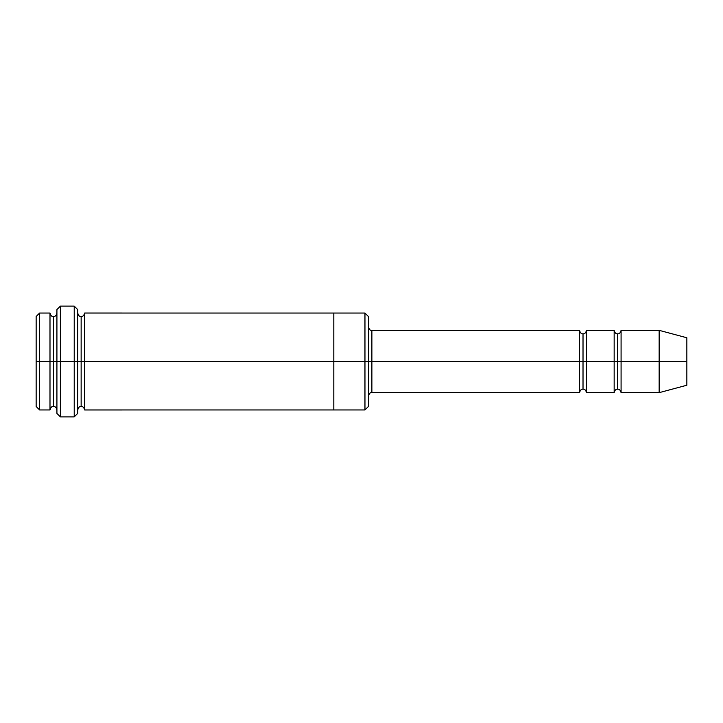 <?xml version="1.0" encoding="UTF-8"?>
<svg xmlns="http://www.w3.org/2000/svg" width="723" height="723" viewBox="0 0 723 723"><rect width="100%" height="100%" fill="white"/><g stroke="black" fill="none" stroke-linecap="round" stroke-linejoin="round"><path stroke-width="1.08" d="M371.884 361.5L371.884 392.652L371.884 361.5L368.423 361.5L368.423 316.511L368.423 406.489L368.423 361.5L364.961 361.5L364.961 313.05L364.961 361.5L371.884 361.5L371.884 330.348L371.884 361.5L583.018 361.5L583.018 333.809L583.018 389.191L583.018 361.5L579.557 361.5L579.557 330.348L579.557 392.652L579.557 330.348L579.557 392.652L579.557 361.5L371.884 361.5L371.884 392.652L371.884 361.5M56.918 361.5L56.918 309.58L56.918 361.5L60.38 361.5L60.38 306.118L60.38 361.5L60.38 306.118L60.38 361.5L74.225 361.5L74.225 306.118L74.225 361.5L77.686 361.5L77.686 309.58L77.686 361.5L81.148 361.5L81.148 316.502L81.148 406.498L81.148 361.5L77.686 361.5L77.686 309.58L77.686 413.42L77.686 361.5L74.225 361.5L74.225 306.118L74.225 416.882L74.225 361.5L60.38 361.5L60.38 416.882L60.38 361.5L53.457 361.5L53.457 316.511L53.457 406.489L53.457 361.5L49.995 361.5L49.995 313.05L49.995 361.5L53.457 361.5L53.457 406.489L53.457 316.511L53.457 361.5L56.918 361.5L56.918 413.42L56.918 361.5M36.15 361.5L36.15 316.511L36.15 361.5L39.611 361.5L39.611 313.05L39.611 361.5L39.611 313.05L39.611 361.5L49.995 361.5L49.995 313.05L49.995 409.95L49.995 361.5L49.995 409.95L49.995 361.5L39.611 361.5L39.611 409.95L39.611 361.5L36.15 361.5L36.15 406.489L36.15 361.5M659.159 361.5L659.159 330.348L659.159 361.5L659.159 330.348L659.159 361.5L686.85 361.5L686.85 337.768L686.85 385.232L686.85 361.5L659.159 361.5L659.159 392.652L659.159 361.5L659.159 392.652L659.159 361.5L621.084 361.5L621.084 330.348L621.084 361.5L659.159 361.5M614.161 361.5L617.623 361.5L617.623 333.809L617.623 389.191L617.623 361.5L614.161 361.5L614.161 330.348L614.161 392.652L614.161 330.348L614.161 392.652L614.161 361.5L586.48 361.5L586.48 392.652L586.48 361.5L583.018 361.5L583.018 389.191L583.018 333.809L583.018 361.5L586.48 361.5L586.48 330.348L586.48 361.5L614.161 361.5M617.623 361.5L617.623 389.191L617.623 333.809L617.623 361.5L621.084 361.5L621.084 392.652L621.084 361.5L617.623 361.5M81.148 361.5L81.148 406.498L81.148 316.502L81.148 361.5L84.609 361.5L84.609 409.959L84.609 361.5L81.148 361.5M364.961 361.5L364.961 313.05L364.961 409.95L364.961 361.5L333.809 361.5L333.809 313.05L333.809 361.5L364.961 361.5L364.961 409.95L364.961 361.5M333.809 361.5L333.809 313.041L333.809 409.959L333.809 361.5L84.609 361.5L84.609 313.041L84.609 361.5L333.809 361.5L333.809 313.041L333.809 361.5M586.48 361.5L586.48 392.652L586.48 361.5M84.609 361.5L84.609 409.959L84.609 361.5M621.084 361.5L621.084 330.348L621.084 361.5M39.611 361.5L39.611 409.95L39.611 361.5M74.225 361.5L74.225 416.882L74.225 361.5M60.38 361.5L60.38 416.882L60.38 361.5M686.85 385.232L659.159 392.652L621.084 392.652C620.461 390.158 619.313 389.001 617.623 389.191C615.942 389.001 614.794 390.158 614.161 392.652L586.48 392.652C585.847 390.158 584.699 389.001 583.018 389.191C581.337 389.001 580.18 390.158 579.557 392.652L371.884 392.652C370.519 392.164 369.372 393.321 368.423 396.114M56.918 309.58L60.38 306.118L74.225 306.118L77.686 309.58M368.423 316.511L364.961 313.05L84.609 313.041C83.976 315.535 82.829 316.692 81.148 316.502C79.783 316.99 78.635 315.834 77.686 313.041M36.15 316.511L39.611 313.05L49.995 313.05C50.944 315.843 52.092 316.99 53.457 316.511C55.138 316.692 56.295 315.544 56.918 313.05M56.918 409.95C56.295 407.456 55.138 406.308 53.457 406.489C52.092 406.01 50.944 407.157 49.995 409.95L39.611 409.95L36.15 406.489M686.85 337.768L659.159 330.348L621.084 330.348C620.461 332.842 619.313 333.999 617.623 333.809C615.942 333.999 614.794 332.842 614.161 330.348L586.48 330.348C585.847 332.842 584.699 333.999 583.018 333.809C581.337 333.999 580.18 332.842 579.557 330.348L371.884 330.348C370.519 330.836 369.372 329.679 368.423 326.886M368.423 406.489L364.961 409.95L84.609 409.959C83.976 407.465 82.829 406.308 81.148 406.498C79.783 406.01 78.635 407.166 77.686 409.959M77.686 413.42L74.225 416.882L60.38 416.882L56.918 413.42"/></g></svg>
